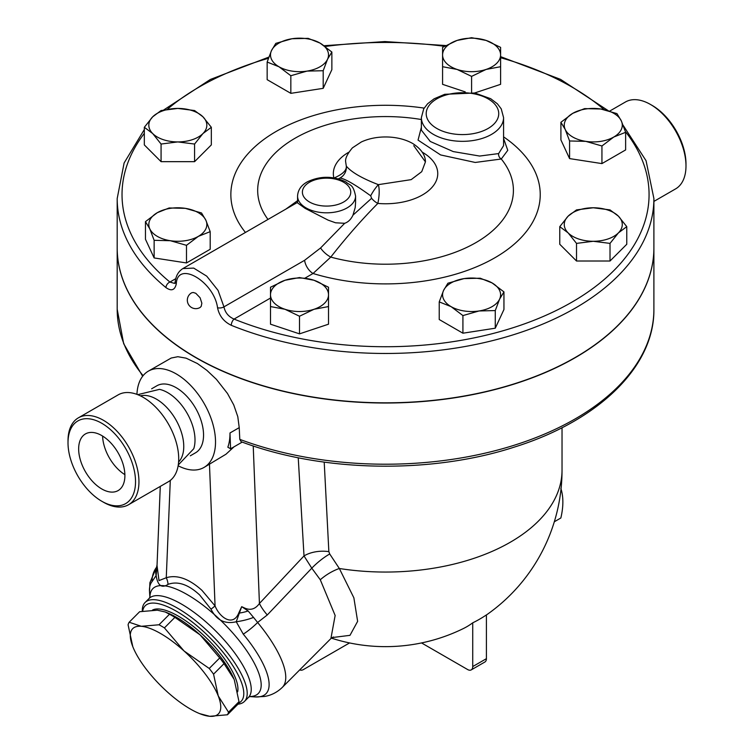 <?xml version="1.0" encoding="UTF-8"?>
<svg xmlns="http://www.w3.org/2000/svg" width="754" height="754" viewBox="0 0 754 754"><rect width="100%" height="100%" fill="white"/><g stroke="black" fill="none" stroke-linecap="round" stroke-linejoin="round"><path stroke-width="1.13" d="M652.229 105.466L650.523 104.486L652.229 105.466A47.747 27.568 60 0 1 685.989 163.948L685.989 165.918A50.169 28.963 -120 0 0 650.523 104.486A50.169 28.963 -120 0 0 625.434 101.997L609.732 111.064M653.897 201.412L675.603 188.886A50.169 28.963 -120 0 0 685.989 165.918M101.771 488.96A32.695 18.878 60 0 1 80.414 460.147A32.695 18.878 60 0 1 85.419 433.946A32.695 18.878 60 0 1 118.114 452.815A32.695 18.878 60 0 1 118.124 490.581A32.695 18.878 60 0 1 101.771 488.96M102.601 436.057A32.695 18.878 -120 0 0 124.881 474.643M101.771 423.277A47.747 27.568 60 0 1 135.532 481.749A47.747 27.568 60 0 1 101.771 501.25A47.747 27.568 60 0 1 68.011 442.768A47.747 27.568 60 0 1 101.771 423.277M101.771 501.25L103.477 502.23A50.169 28.963 -120 0 0 128.566 504.718A50.169 28.963 -120 0 0 136.248 464.521A50.169 28.963 -120 0 0 103.477 420.317A50.169 28.963 -120 0 0 78.397 417.829A50.169 28.963 -120 0 0 68.011 440.788L68.011 442.768M78.397 417.829L118.161 394.87A50.169 28.963 60 0 1 143.241 397.358A50.169 28.963 60 0 1 176.012 441.561A50.169 28.963 60 0 1 168.321 481.759L128.566 504.718M137.69 394.662L159.48 389.366A38.68 22.337 60 0 1 167.652 392.636A38.68 22.337 60 0 1 193.759 448.724L178.274 464.954M140.423 395.859A38.68 22.337 60 0 1 156.408 399.13A38.68 22.337 60 0 1 180.753 430.374A38.68 22.337 60 0 1 178.594 461.995M421.373 127.275L418.046 140.103L440.6 154.938L475.227 162.459L501.278 159.009A4.835 4.156 62.5 0 1 498.639 153.58L479.648 156.05L453.248 151.582L430.261 141.469L421.373 130.14L421.373 117.605A41.102 23.732 0 0 0 433.418 134.382A41.102 23.732 0 0 0 478.206 139.528A41.102 23.732 0 0 0 503.578 117.605L501.231 108.859L497.404 103.826L490.675 98.699L474.784 92.987L444.69 94.307L434.106 98.802L427.603 103.769L423.729 108.84L421.373 117.605M503.578 117.605L503.578 145.654L498.639 153.58M305.012 278.122L313.051 273.485L330.77 257.095A127.86 73.817 180 0 0 475.793 242.684A127.86 73.817 180 0 0 501.278 159.009L507.772 150.319L503.578 138.472M297.557 200.668L285.889 209.103M297.557 196.068A29.01 16.748 0 0 0 306.058 207.916A29.01 16.748 0 0 0 352.966 203.014A29.01 16.748 0 0 0 355.577 196.068C352.919 183.41 350.11 185.936 345.85 181.884C333.127 175.814 320.337 175.767 307.509 181.761C301.251 185.154 297.934 189.933 297.557 196.068L297.594 202.93L305.144 208.377L328.141 220.14L335.558 222.788L344.691 223.297L320.582 247.962A12.092 4.618 39.7 0 0 330.77 257.095C346.388 237.208 362.08 219.32 377.848 203.429A12.092 6.871 46.7 0 1 371.599 198.302L352.966 215.163L355.191 207.604L355.577 202.581M554.322 521.768L560.853 517.989C563.53 506.565 563.53 496.688 560.853 488.356M219.716 657.94L200.083 634.868A60.443 20.612 44.9 0 1 234.023 679.175A60.443 20.612 44.9 0 1 234.023 679.184L224.032 663.633A67.69 23.091 -135.1 0 0 219.716 657.94L209.235 668.468A67.69 23.091 44.9 0 1 213.561 674.161L218.264 695.97A60.443 20.612 -135.1 0 0 184.051 650.975L209.235 668.468M227.444 714.773L209.744 716.3A60.443 20.612 -135.1 0 0 218.264 695.97L228.519 712.21A67.69 23.091 44.9 0 1 227.444 714.773L237.925 704.245A67.69 23.091 -135.1 0 0 238.999 701.682L234.296 679.863M165.258 611.994L167.379 612.842A60.443 20.612 44.9 0 1 200.083 634.868L174.89 617.366A67.69 23.091 -135.1 0 0 169.49 614.246L165.258 611.994L157.341 610.193L139.641 611.711L129.16 622.239L141.309 626.301L159.019 624.774A67.69 23.091 44.9 0 1 164.419 627.894L184.051 650.975A60.443 20.612 -135.1 0 0 141.309 626.301A60.443 20.612 -135.1 0 0 132.789 646.621L128.086 624.812A67.69 23.091 44.9 0 1 129.16 622.239M209.744 716.3L199.706 713.652A60.443 20.612 -135.1 0 0 209.744 716.3M133.062 647.318L132.789 646.621A60.443 20.612 -135.1 0 0 133.062 647.318L133.062 647.309A60.443 20.612 -135.1 0 0 167.002 691.625A60.443 20.612 -135.1 0 0 199.706 713.652M238.999 701.682L228.519 712.21M224.032 663.633L213.561 674.161M169.49 614.246L159.019 624.774M174.89 617.366L164.419 627.894M152.506 610.08A59.839 20.405 44.9 0 1 205.286 636.894A59.839 20.405 44.9 0 1 237.651 691.795M144.325 129.537L124.108 162.987L117.19 198.538A268.349 154.928 0 0 0 165.965 287.604A4.835 3.233 -50.6 0 1 169.923 282.053A263.514 152.138 180 0 1 144.325 133.345M625.386 131.554A263.514 152.138 180 0 1 553.851 311.656A263.514 152.138 180 0 1 234.07 319.083A4.835 2.271 112.1 0 0 231.29 325.313A268.349 154.928 0 0 0 509.28 336.02A268.349 154.928 0 0 0 653.897 198.538L646.065 160.725L623.209 125.418M165.965 287.604C171.412 291.421 174.862 290.186 176.285 283.9A4.835 3.242 -172.3 0 1 175.267 281.506L174.626 283.429L169.923 282.053L175.823 278.641M270.498 298.047L234.07 319.083C228.49 316.671 225.126 312.599 223.947 306.869L218.076 290.422L206.728 276.152L193.684 268.094L182.854 268.584C178.5 271.374 175.965 275.681 175.267 281.506M176.285 283.9C177.313 260.036 213.985 281.299 217.548 307.717C219.178 315.775 223.759 321.647 231.29 325.313M503.578 136.87A154.683 89.302 0 0 1 506.028 250.601A154.683 89.302 0 0 1 313.051 273.485A12.092 6.975 60 0 1 304.607 260.3L223.947 306.869A4.835 2.366 171.8 0 1 217.548 307.717M331.864 52.035L327.528 59.264L323.193 70.716L307.019 71.102L290.837 75.72L278.989 66.767A29.01 16.748 0 0 0 307.019 71.102A29.01 16.748 0 0 0 327.528 59.264A29.01 16.748 0 0 0 320.016 43.082L331.864 52.035L331.864 69.66L323.193 88.341L290.837 93.345L267.152 79.67L267.152 62.045L271.487 50.593A29.01 16.748 0 0 0 278.989 66.767L267.152 62.045M211.327 127.294L202.949 133.552L194.579 144.042L177.821 141.922A29.01 16.748 0 0 0 202.949 133.552A29.01 16.748 0 0 0 202.949 116.804L211.327 127.294L211.327 144.919L194.579 161.667L161.073 161.667L144.325 144.919L144.325 127.294L152.704 116.804A29.01 16.748 0 0 0 152.704 133.552A29.01 16.748 0 0 0 177.821 141.922L161.073 144.042L152.704 133.552L144.325 127.294M210.187 231.648L210.187 249.272L186.492 262.948L154.136 257.943L145.465 239.263L145.465 221.638L157.313 212.685L169.16 207.963L185.333 208.349L201.516 212.967L205.851 220.196L210.187 231.648L198.34 236.37L186.492 245.323L170.319 240.705A29.01 16.748 0 0 0 198.34 236.37A29.01 16.748 0 0 0 205.851 220.196A29.01 16.748 0 0 0 185.333 208.349A29.01 16.748 0 0 0 157.313 212.685A29.01 16.748 0 0 0 149.801 228.858A29.01 16.748 0 0 0 170.319 240.705L154.136 240.319L149.801 228.858L145.465 221.638M328.518 304.852L328.518 306.567L314.013 309.281A29.01 16.748 0 0 0 328.518 294.776L328.518 324.192L299.508 333.862L270.498 324.192L270.498 304.852M503.945 291.892L503.945 309.517L495.274 328.197L462.918 333.202L439.233 319.526L439.233 301.902L443.569 290.441L447.904 283.221L464.078 278.603L480.26 278.217L492.098 282.938L503.945 291.892L499.61 299.112A29.01 16.748 0 0 0 492.098 282.938A29.01 16.748 0 0 0 464.078 278.603A29.01 16.748 0 0 0 443.569 290.441A29.01 16.748 0 0 0 451.071 306.624L439.233 301.902M626.772 226.643L618.393 232.901A29.01 16.748 0 0 0 618.393 216.153L626.772 226.643L626.772 244.268L610.014 261.016L576.518 261.016L559.77 244.268L559.77 226.643L568.148 216.153L576.518 209.895L593.266 207.774L610.014 209.895L618.393 216.153A29.01 16.748 0 0 0 593.266 207.774A29.01 16.748 0 0 0 568.148 216.153A29.01 16.748 0 0 0 568.148 232.901L559.77 226.643M625.631 132.299L613.784 137.021L601.937 145.974L585.764 141.356L569.581 140.97L565.246 129.509A29.01 16.748 0 0 0 585.764 141.356A29.01 16.748 0 0 0 613.784 137.021A29.01 16.748 0 0 0 621.296 120.838A29.01 16.748 0 0 0 600.778 109L616.961 113.618L621.296 120.838L625.631 132.299L625.631 149.923L601.937 163.599L569.581 158.594L560.91 139.914L560.91 122.289L572.757 113.336L584.595 108.614L600.778 109A29.01 16.748 0 0 0 572.757 113.336A29.01 16.748 0 0 0 565.246 129.509L560.91 122.289M465.246 91.894L442.579 84.335L442.579 47.37L457.084 40.424A29.01 16.748 0 0 0 442.579 54.929A29.01 16.748 0 0 0 457.084 69.434L442.579 66.71L442.579 64.995M500.599 64.995L500.599 66.71L486.094 69.434L471.589 76.38L457.084 69.434A29.01 16.748 0 0 0 486.094 69.434A29.01 16.748 0 0 0 500.599 54.929L500.599 84.335L474.7 92.968M653.897 198.538L653.897 247.887A268.349 154.928 180 0 1 509.28 385.369A268.349 154.928 180 0 1 231.29 374.663A268.349 154.928 180 0 1 195.795 357.443A268.349 154.928 180 0 1 117.19 247.887L117.19 198.538M191.629 292.825L193.213 292.467L195.795 293.287L200.083 297.745L201.855 303.202L201.195 306.369L200.093 307.481A8.464 8.464 0 0 1 188.462 304.428A8.464 8.464 0 0 1 191.629 292.825M471.589 37.7L486.094 40.424A29.01 16.748 0 0 0 457.084 40.424L471.589 37.7M486.094 40.424L500.599 47.37L500.599 54.929A29.01 16.748 0 0 0 486.094 40.424M593.266 241.28L576.518 243.391L568.148 232.901A29.01 16.748 0 0 0 593.266 241.28A29.01 16.748 0 0 0 618.393 232.901L610.014 243.391L593.266 241.28M495.274 310.573L479.101 310.959A29.01 16.748 0 0 0 499.61 299.112L495.274 310.573L495.274 328.197M479.101 310.959L462.918 315.577L451.071 306.624A29.01 16.748 0 0 0 479.101 310.959M314.013 280.271L328.518 287.227L328.518 294.776A29.01 16.748 0 0 0 314.013 280.271A29.01 16.748 0 0 0 285.003 280.271L299.508 277.557L314.013 280.271M299.508 316.237L285.003 309.281A29.01 16.748 0 0 0 314.013 309.281L299.508 316.237L299.508 333.862M270.498 294.776L270.498 287.227L285.003 280.271A29.01 16.748 0 0 0 270.498 294.776A29.01 16.748 0 0 0 285.003 309.281L270.498 306.567L270.498 294.776M177.821 108.425L194.579 110.546L202.949 116.804A29.01 16.748 0 0 0 177.821 108.425A29.01 16.748 0 0 0 152.704 116.804L161.073 110.546L177.821 108.425M471.589 92.459L471.589 76.38M601.937 163.599L601.937 145.974M569.581 158.594L569.581 140.97M576.518 261.016L576.518 243.391M610.014 261.016L610.014 243.391M462.918 333.202L462.918 315.577M194.579 161.667L194.579 144.042M186.492 262.948L186.492 245.323M154.136 257.943L154.136 240.319M161.073 161.667L161.073 144.042M275.823 43.364L291.996 38.746A29.01 16.748 0 0 0 271.487 50.593L275.823 43.364M291.996 38.746L308.179 38.36L320.016 43.082A29.01 16.748 0 0 0 291.996 38.746M323.193 88.341L323.193 70.716M290.837 93.345L290.837 75.72M242.204 442.098L230.601 448.8L227.831 447.197A55.608 32.102 -120 0 0 229.979 432.975L239.225 427.641L239.791 439.365L241.186 441.721C321.788 472.315 430.902 474.389 514.775 446.952C598.638 420.704 654.623 366.557 653.897 309.281A268.349 154.928 180 0 1 513.804 445.369A268.349 154.928 180 0 1 239.791 439.365M653.897 247.991A268.349 154.928 180 0 1 653.897 248.085A268.349 154.928 180 0 1 488.243 391.222A268.349 154.928 180 0 1 195.795 357.641A268.349 154.928 180 0 1 117.19 248.085A268.349 154.928 180 0 1 117.19 247.991M338.094 178.962L339.913 178.057A12.092 11.951 90.4 0 0 346.312 166.134C346.727 170.385 342.589 174.353 333.909 178.057M320.582 247.962L304.607 260.3M344.691 223.297C348.254 222.053 351.006 219.348 352.966 215.163M422.428 152.28A52.205 30.141 0 0 1 432.183 187.162A52.205 30.141 0 0 1 377.848 203.429C379.441 195.635 379.62 189.377 378.367 184.645A12.092 2.479 -55.6 0 0 370.695 195.823L371.599 198.302M425.435 161.874L421.74 171.676L411.175 179.641L378.367 184.645C362.118 178.406 351.439 172.232 346.312 166.134L345.662 161.874C345.078 158.566 347.33 153.901 352.401 147.869L361.364 141.95C369.884 138.076 379.403 136.465 389.931 137.096C398.64 137.709 406.246 139.848 412.749 143.524C421.194 148.99 425.416 155.107 425.435 161.874L413.757 145.71M339.913 178.057C344.804 178.594 355.059 184.513 370.695 195.823M332.128 637.573L349.988 635.339L357.632 621.343L353.871 597.818L339.338 568.497L329.724 553.983L328.857 551.645L324.211 462.127M136.936 394.37A55.608 32.102 60 0 1 148.397 371.128L171.205 358.037L177.85 356.708L186.097 358.159L197.425 363.551L206.832 370.318L216.407 379.347L227.482 393.475L233.749 404.936L237.793 416.66L239.225 427.641M237.972 704.179A70.113 23.911 -135.1 0 0 244.456 701.427A70.113 23.911 -135.1 0 0 211.629 635.019A70.113 23.911 -135.1 0 0 145.07 602.512A70.113 23.911 -135.1 0 0 142.299 611.221M142.676 611.155A67.69 23.091 44.9 0 1 206.85 634.679A67.69 23.091 44.9 0 1 238.518 703.105M149.905 597.366L149.518 591.815A79.952 27.267 44.9 0 1 152.12 581.523L156.135 575.509C157.709 585.594 161.676 588.544 168.029 584.369C177.633 580.844 188.18 584.369 199.65 594.963L211.007 609.175C216.539 620.222 224.946 624.416 236.238 621.758L243.278 634.152A79.952 27.267 44.9 0 1 255.135 696.932L264.418 696.479C271.167 695.395 277.142 692.361 282.326 687.365A87.03 29.679 -135.1 0 0 257.623 622.484A24.175 6.202 140.4 0 1 243.278 634.152M248.123 610.947L241.695 606.668L236.238 621.758A24.175 7.248 166.8 0 0 253.542 617.422L248.123 610.947A24.175 12.592 -10.6 0 1 239.461 613.04A14.505 6.23 38.8 0 0 238.886 612.719C233.222 627.243 219.65 617.611 215.06 605.905L201.921 590.316C188.915 578.667 177.03 574.473 166.266 577.734A14.505 11.753 -108.1 0 1 168.029 584.369M152.12 581.523A24.175 22.714 -139.9 0 1 156.455 567.423M298.235 457.763L304.013 555.924L259.433 603.483A29.01 9.651 43.1 0 0 267.274 614.972L257.623 622.484L253.542 617.422M170.291 480.43L166.266 577.734L159.009 580.589L157.02 565.453L156.135 575.509A24.175 17.304 -155.3 0 1 156.823 566.697M253.221 445.944L259.433 603.483C255.314 609.213 250.3 610.693 244.39 607.922L241.695 606.668L238.886 612.719M267.274 614.972L311.788 568.177L320.29 579.769L335.144 615.49L330.902 638.563L282.326 687.365M349.554 642.936L303.494 669.524A7.257 4.185 -60 0 1 299.866 669.891A7.257 4.185 -60 0 1 299.781 669.835L299.866 669.891M421.543 642.936L467.603 669.524A7.257 4.185 60 0 0 471.231 669.891L484.907 661.993A7.257 4.185 -120 0 0 486.405 658.676L486.405 614.915A116.041 67.002 120 0 1 472.73 622.813L472.73 666.564A7.257 4.185 60 0 1 471.231 669.891M320.29 579.769A24.175 9.397 147.9 0 1 339.338 568.497A176.483 101.894 0 0 0 562.032 470.157L562.032 427.697M331.383 638.129A176.483 176.483 0 0 0 463.333 628.572A176.219 101.743 -120 0 0 472.73 622.813M329.724 553.983A24.175 6.362 139.5 0 0 311.788 568.177L304.013 555.924A24.175 13.61 176.6 0 1 328.857 551.645M211.007 609.175A14.505 1.433 146 0 0 215.06 605.905L209.471 464.285M160.282 486.405L157.03 565.453M148.397 371.128A55.608 32.102 60 0 1 176.2 373.89A55.608 32.102 60 0 1 212.524 422.881A55.608 32.102 60 0 1 204.004 467.442L225.993 454.21L234.004 446.839M230.601 448.8L229.979 432.975M204.004 467.442A55.608 32.102 60 0 1 178.142 465.755M151.639 388.8L156.86 385.784A38.68 22.337 60 0 1 176.2 387.707A38.68 22.337 60 0 1 201.469 421.788A38.68 22.337 60 0 1 195.54 452.786L190.319 455.802M424.153 108.114A154.683 89.302 0 0 0 266.511 137.558A154.683 89.302 0 0 0 245.446 232.449M267.99 219.433A127.86 73.817 180 0 1 289.866 141.422A127.86 73.817 180 0 1 421.373 119.528M348.668 152.28A52.205 30.141 0 0 0 333.862 177.859M167.341 109.292A263.514 152.138 180 0 1 268.415 58.303M325.191 46.494A263.514 152.138 180 0 1 444.398 46.296M500.599 57.719A263.514 152.138 180 0 1 604.124 109.613M309.479 201.997A24.175 13.958 180 0 1 320.309 178.641A24.175 13.958 180 0 1 349.922 195.738A24.175 13.958 180 0 1 309.479 201.997M436.83 128.463A36.267 20.933 180 0 1 453.088 93.439A36.267 20.933 180 0 1 497.499 119.075A36.267 20.933 180 0 1 436.83 128.463M143.09 375.68A268.349 154.928 180 0 1 117.19 309.281L117.19 248.085M150.037 597.027L149.103 598.459A70.113 23.911 44.9 0 1 215.663 630.975A70.113 23.911 44.9 0 1 248.49 697.375L244.456 701.427M249.659 696.536A74.363 25.363 -135.1 0 0 223.486 623.115A74.363 25.363 -135.1 0 0 149.942 597.281M486.405 658.676L472.73 666.564M608.082 110.584L560.514 79.349L500.599 56.644M445.718 45.542L384.898 41.564L324.107 45.711M268.839 57.106L210.375 79.453L163.75 109.952M297.557 202.364L182.902 268.556M355.577 202.713L355.577 196.068M653.897 309.281L653.897 248.085M142.657 376.237L123.675 343.711L117.19 309.281M149.103 598.459L145.07 602.512M249.923 696.432L248.49 697.375M249.574 696.573L255.135 696.932M149.518 591.815L149.905 582.682L156.483 567.366M157.058 564.774L156.568 567.3M333.4 636.979L330.902 638.563M486.405 614.981A176.483 176.483 0 0 0 562.032 470.157"/></g></svg>
